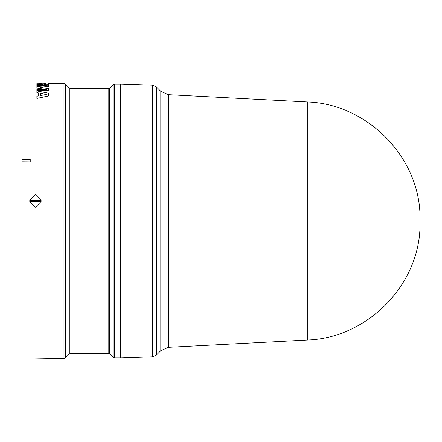 <?xml version="1.0" encoding="UTF-8"?>
<svg xmlns="http://www.w3.org/2000/svg" width="442" height="442" viewBox="0 0 442 442"><rect width="100%" height="100%" fill="white"/><g stroke="black" fill="none" stroke-linecap="round" stroke-linejoin="round"><path stroke-width="0.66" d="M168.336 347.324L307.295 340.042L307.295 101.958L168.336 94.676L168.336 347.324L160.8 350.677L156.385 355.092L156.385 86.908L152.346 85.151L152.346 356.849L121.064 357.937L121.064 84.063L152.346 85.151M160.8 350.677L160.8 91.323L156.385 86.908M114.655 84.063L120.605 84.063L120.605 357.937L114.655 357.937L113.025 357.263L113.025 84.737L114.655 84.063L114.655 357.937M45.686 83.284L22.1 82.908L22.1 159.49L30.222 159.479L30.222 161.916L22.1 161.905L22.1 359.092L63.974 358.412L63.974 83.588L48.399 83.334L48.399 84.621L47.598 84.809L41.001 84.809L36.89 84.737L36.89 84.251L41.288 84.284L41.288 83.323L36.89 83.251L39.603 83.184M41.095 200.403L29.796 200.403L35.426 194.756L41.095 200.403L41.095 201.552L35.459 207.204L29.796 201.552L29.796 200.403M40.625 200.403L40.625 201.552L41.095 201.552M29.796 201.552L40.625 201.552M30.271 201.552L30.271 200.403M48.399 90.66L36.89 90.488L36.89 89.395L46.427 89.555L36.89 88.046L36.89 86.56L46.427 85.754L36.89 85.593L36.89 85.008L48.399 85.195L48.399 86.455L40.178 87.295L48.399 88.604L48.399 90.66L36.89 90.466M46.427 89.577L36.89 88.046M46.427 85.776L36.89 85.593M48.399 86.455L40.178 87.323M38.205 95.986L38.205 92.848L36.89 92.593L36.89 90.919L48.399 93.157L48.399 95.986L36.89 98.428L36.89 96.24L38.205 95.986L38.205 92.82L36.89 92.566M48.399 95.986L36.89 98.428M48.399 83.328L48.399 84.649L43.299 84.787M41.288 83.212L44.001 83.256M41.288 84.284L41.288 83.295L36.89 83.229M41.001 84.809L36.89 84.715M42.134 84.61L41.001 84.781M43.299 84.765L42.167 84.582M22.1 161.905L22.1 159.49M30.222 161.916L22.1 161.849M30.222 159.479L30.155 161.849M22.1 159.551L30.155 159.551M46.427 94.483L40.675 95.522L40.675 93.306L46.427 94.483M45.686 84.455L44.001 84.428L44.001 83.339L45.686 83.367L45.686 84.455L45.686 83.389L44.001 83.367L44.001 84.428M46.427 94.511L40.675 93.334L40.675 95.522M419.883 225.713L419.883 211.58L419.883 225.713M109.771 221L109.771 354.009L108.141 353.335L108.141 88.665L109.771 87.991L109.771 221M108.141 88.665L70.924 88.665L70.924 353.335L69.295 354.009L69.295 87.991L65.565 84.262L65.565 357.738L63.974 358.412M419.883 212.309L419.9 211.945M65.565 84.262L63.974 83.588M121.064 352.81L120.605 352.815M109.771 354.009L113.025 357.263M70.924 353.335L108.141 353.335M69.295 354.009L65.565 357.738M307.295 340.042C365.307 338.213 416.508 288.372 419.883 230.42M307.295 101.958C365.307 103.787 416.508 153.628 419.883 211.58M160.8 91.323L168.336 94.676M419.883 229.691L419.9 230.055M152.346 356.849L156.385 355.092M121.064 89.19L120.605 89.185M109.771 87.991L113.025 84.737M70.924 88.665L69.295 87.991"/></g></svg>
